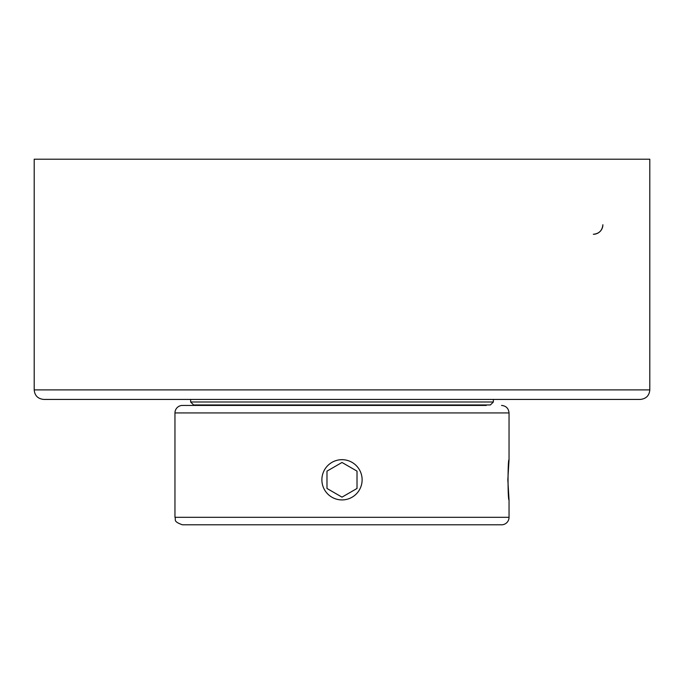 <?xml version="1.0" encoding="UTF-8"?>
<svg xmlns="http://www.w3.org/2000/svg" width="684" height="684" viewBox="0 0 684 684"><rect width="100%" height="100%" fill="white"/><g stroke="black" fill="none" stroke-linecap="round" stroke-linejoin="round"><path stroke-width="1.03" d="M34.2 389.897C34.713 395.634 37.894 398.815 43.733 399.43L640.267 399.43C646.106 398.815 649.287 395.634 649.8 389.897L34.2 389.897L34.2 159.192L649.8 159.192L649.8 389.897M602.878 224.737A9.533 9.533 0 0 1 593.344 234.27C599.124 233.689 602.305 230.517 602.878 224.737M342 499.919A20.118 20.118 0 0 1 321.882 479.8A20.118 20.118 0 0 1 342 459.682A20.118 20.118 0 0 1 362.118 479.8A20.118 20.118 0 0 1 342 499.919M342 497.14L357.014 488.47L342 497.14L326.986 488.47L326.986 471.131L342 462.469L357.014 471.131L357.014 488.47L357.014 471.131L342 462.469L326.986 471.131L326.986 488.47L342 497.14M486.256 405.432L182.466 405.432A7.507 7.507 0 0 0 174.959 412.939L509.041 412.939L509.041 459.682L507.827 479.8L509.041 499.919L509.041 517.301A7.507 7.507 0 0 1 501.534 524.808L182.466 524.808C172.206 521.234 176.404 519.515 174.959 517.301L174.959 412.939M450.807 524.808L233.193 524.808M509.041 499.919C507.725 501.158 507.725 458.442 509.041 459.682M200.703 404.954L200.703 405.432M342 401.995L190.639 401.995L193.598 404.954L490.402 404.954L493.361 401.995L342 401.995M509.041 517.301L174.959 517.301M509.041 412.939C508.597 408.382 506.092 405.877 501.534 405.432M483.297 405.432L483.297 404.954M190.639 399.43L190.639 401.995M493.361 399.43L493.361 401.995"/></g></svg>
